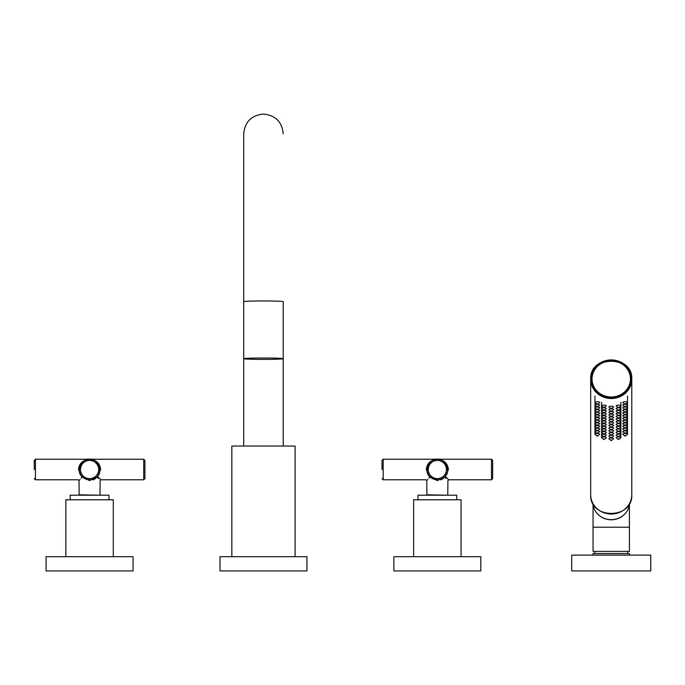 <?xml version="1.0" encoding="UTF-8"?>
<svg xmlns="http://www.w3.org/2000/svg" width="685" height="685" viewBox="0 0 685 685"><rect width="100%" height="100%" fill="white"/><g stroke="black" fill="none" stroke-linecap="round" stroke-linejoin="round"><path stroke-width="1.03" d="M46.109 556.691L133.044 556.691L133.044 570.922L46.109 570.922L46.109 556.691M480.819 556.691L480.819 570.922L393.875 570.922L393.875 556.691L480.819 556.691M306.931 556.691L306.931 570.922L219.988 570.922L219.988 556.691L306.931 556.691M108.941 499.785L108.941 495.204L70.212 495.204L70.212 499.785M113.29 556.691L113.29 499.785L65.863 499.785L65.863 556.691M456.707 499.785L456.707 495.204L417.978 495.204L417.978 499.785M461.056 556.691L461.056 499.785L413.637 499.785L413.637 556.691M231.847 556.691L231.847 446.038L295.081 446.038L295.081 556.691M263.46 359.377A19.762 0.694 180 0 0 283.222 358.683A19.762 0.694 180 0 0 263.46 357.998A19.762 0.694 180 0 0 243.706 358.683A19.762 0.694 180 0 0 263.46 359.377M611.234 570.922L650.75 570.922L650.75 555.115L571.71 555.115L571.71 570.922L611.234 570.922M595.976 511.995A18.178 17.082 0 0 0 611.234 519.787A18.178 17.082 0 0 0 626.484 511.995M594.794 553.531L594.794 551.399M627.674 553.531L627.674 551.399M592.927 503.492A18.341 17.228 0 0 0 611.234 519.667A18.341 17.228 0 0 0 629.532 503.492M629.412 527.21L629.412 551.399L593.056 551.399L593.056 527.21L629.412 527.21L629.412 504.691M593.056 555.115L593.056 553.531L629.412 553.531L629.412 555.115M630.757 379.053L630.757 379.113A19.523 18.341 0 0 1 611.234 397.454A19.523 18.341 0 0 1 591.712 379.113L591.712 379.053A19.523 18.341 180 0 1 611.234 360.712A19.523 18.341 180 0 1 630.757 379.053A19.523 18.341 180 0 1 611.234 397.403A19.523 18.341 180 0 1 591.712 379.053C590.504 355.361 631.955 355.361 630.757 379.053M590.684 494.698L590.684 379.216C589.417 354.282 633.043 354.282 631.784 379.216A20.55 19.308 180 0 1 611.234 398.524A20.55 19.308 180 0 1 590.684 379.216A20.55 19.308 180 0 1 611.234 359.908A20.55 19.308 180 0 1 631.784 379.216L631.784 494.698A20.55 19.308 0 0 1 611.234 514.015A20.55 19.308 0 0 1 590.684 494.698C589.417 519.641 633.043 519.641 631.784 494.698M93.134 479.894L95.831 478.301M87.337 479.543L89.581 479.791A10.275 10.275 0 0 1 79.306 469.516A10.275 10.275 0 0 1 89.581 459.241C96.251 459.892 99.941 463.317 100.644 469.516L97.621 476.572A0.788 0.445 -136.6 0 0 97.064 477.103C101.02 481.581 101.02 481.581 97.064 477.103L98.186 478.387M97.621 476.572C101.877 480.724 101.877 480.724 97.621 476.572A0.788 0.445 137 0 0 97.064 477.103L89.581 480.57L82.089 477.103C78.141 481.581 78.141 481.581 82.089 477.103A0.788 0.445 -43.4 0 0 81.532 476.572L78.51 469.516C79.212 463.317 82.902 459.892 89.581 459.241C81.798 457.52 75.513 472.085 82.106 476.572M144.903 469.516L144.903 478.601L143.722 479.791L143.722 459.241L144.903 460.423L144.903 469.516M143.722 479.791L100.926 479.791L99.376 478.293M98.957 477.882L97.732 476.674M81.532 476.572C77.277 480.724 77.277 480.724 81.532 476.572C77.277 480.724 77.277 480.724 81.532 476.572A0.788 0.445 -137 0 1 82.089 477.103M34.25 469.516L34.25 460.423L35.432 459.241L35.432 479.791L34.25 478.601M79.614 479.902L80.051 479.423M81.198 478.13L81.772 477.471M97.047 476.572C103.641 472.085 97.356 457.52 89.581 459.241A10.275 10.275 0 0 1 99.856 469.516A10.275 10.275 0 0 1 89.581 479.791M440.9 479.894L443.597 478.301M445.396 476.572C449.643 480.724 449.643 480.724 445.396 476.572A0.788 0.445 137 0 0 444.83 477.103L437.347 480.57L429.863 477.103A0.788 0.445 -43.4 0 0 429.298 476.572C425.051 480.724 425.051 480.724 429.298 476.572C425.051 480.724 425.051 480.724 429.298 476.572L426.284 469.516C426.986 463.317 430.677 459.892 437.347 459.241C429.563 457.52 423.287 472.085 429.872 476.572L437.347 479.791A10.275 10.275 0 0 1 427.072 469.516A10.275 10.275 0 0 1 437.347 459.241C444.017 459.892 447.707 463.317 448.41 469.516L445.396 476.572A0.788 0.445 -136.6 0 0 444.83 477.103C448.786 481.581 448.786 481.581 444.83 477.103L445.961 478.387M492.669 469.516L492.669 478.601L491.487 479.791L491.487 459.241L492.669 460.423L492.669 469.516M491.487 479.791L448.692 479.791L447.142 478.293M446.723 477.882L445.498 476.674M382.016 469.516L382.016 460.423L383.206 459.241L383.206 479.791L382.016 478.601M429.298 476.572A0.788 0.445 -137 0 1 429.863 477.103C425.907 481.581 425.907 481.581 429.863 477.103M427.389 479.902L427.817 479.423M428.964 478.13L429.538 477.471M444.813 476.572C451.406 472.085 445.13 457.52 437.347 459.241A10.275 10.275 0 0 1 447.622 469.516A10.275 10.275 0 0 1 437.347 479.791M283.222 307.719L283.222 301.657A19.762 0.694 180 0 0 263.46 300.963A19.762 0.694 180 0 0 243.706 301.657L243.706 446.038M630.44 378.951A19.206 18.05 0 0 0 611.234 360.901A19.206 18.05 0 0 0 592.028 378.951A19.206 18.05 0 0 0 611.234 396.992A19.206 18.05 0 0 0 630.44 378.951M631.467 379.113A20.233 19.017 0 0 0 611.234 360.096A20.233 19.017 0 0 0 591.001 379.113A20.233 19.017 0 0 0 611.234 398.122A20.233 19.017 0 0 0 631.467 379.113M597.32 435.549L597.32 436.088L597.32 435.549M597.063 433.528A2.372 0.813 180 0 0 594.948 434.333L597.32 436.191L599.692 434.333A2.372 0.813 180 0 0 597.577 433.528M597.32 432.903L597.32 433.442L597.32 432.903M597.063 430.882A2.372 0.813 180 0 0 594.948 431.687L597.32 433.536L599.692 431.687A2.372 0.813 180 0 0 597.577 430.882M597.32 430.257L597.32 430.796L597.32 430.257M597.063 428.228A2.372 0.813 180 0 0 594.948 429.041L597.32 430.891L599.692 429.041A2.372 0.813 180 0 0 597.577 428.228M597.32 427.603L597.32 428.142L597.32 427.603M597.063 425.582A2.372 0.813 180 0 0 594.948 426.387L597.32 428.236L599.692 426.387A2.372 0.813 180 0 0 597.577 425.582M597.32 424.957L597.32 425.496L597.32 424.957M597.063 422.936A2.372 0.813 180 0 0 594.948 423.741L597.32 425.591L599.692 423.741A2.372 0.813 180 0 0 597.577 422.936M597.32 422.302L597.32 422.85L597.32 422.302M597.063 420.282A2.372 0.813 180 0 0 594.948 421.087L597.32 422.945L599.692 421.087A2.372 0.813 180 0 0 597.577 420.282M597.32 419.657L597.32 420.196L597.32 419.657M597.063 417.636A2.372 0.813 180 0 0 594.948 418.441L597.32 420.29L599.692 418.441A2.372 0.813 180 0 0 597.577 417.636M597.32 417.011L597.32 417.55L597.32 417.011M597.063 414.982A2.372 0.813 180 0 0 594.948 415.795L597.32 417.644L599.692 415.795A2.372 0.813 180 0 0 597.577 414.982M597.32 414.356L597.32 414.896L597.32 414.356M597.063 412.336A2.372 0.813 180 0 0 594.948 413.141L597.32 414.99L599.692 413.141A2.372 0.813 180 0 0 597.577 412.336M597.32 411.711L597.32 412.25L597.32 411.711M597.063 409.69A2.372 0.813 180 0 0 594.948 410.495L597.32 412.344L599.692 410.495A2.372 0.813 180 0 0 597.577 409.69M597.32 409.056L597.32 409.604L597.32 409.056M597.063 407.036A2.372 0.813 180 0 0 594.948 407.84L597.32 409.698L599.692 407.84A2.372 0.813 180 0 0 597.577 407.036M597.32 406.41L597.32 406.95L597.32 406.41M597.063 404.39A2.372 0.813 180 0 0 594.948 405.195L597.32 407.044L599.692 405.195A2.372 0.813 180 0 0 597.577 404.39M603.956 438.965L603.956 439.505L603.956 438.965M603.708 436.944A2.372 0.813 180 0 0 601.584 437.749L603.956 439.607L606.328 437.749A2.372 0.813 180 0 0 604.213 436.944M603.956 436.319L603.956 436.859L603.956 436.319M603.708 434.299A2.372 0.813 180 0 0 601.584 435.103L603.956 436.953L606.328 435.103A2.372 0.813 180 0 0 604.213 434.299M603.956 433.673L603.956 434.213L603.956 433.673M603.708 431.644A2.372 0.813 180 0 0 601.584 432.458L603.956 434.307L606.328 432.458A2.372 0.813 180 0 0 604.213 431.644M603.956 431.019L603.956 431.559L603.956 431.019M603.708 428.998A2.372 0.813 180 0 0 601.584 429.803L603.956 431.653L606.328 429.803A2.372 0.813 180 0 0 604.213 428.998M603.956 428.373L603.956 428.913L603.956 428.373M603.708 426.353A2.372 0.813 180 0 0 601.584 427.157L603.956 429.007L606.328 427.157A2.372 0.813 180 0 0 604.213 426.353M603.956 425.719L603.956 426.267L603.956 425.719M603.708 423.698A2.372 0.813 180 0 0 601.584 424.503L603.956 426.361L606.328 424.503A2.372 0.813 180 0 0 604.213 423.698M603.956 423.073L603.956 423.613L603.956 423.073M603.708 421.052A2.372 0.813 180 0 0 601.584 421.857L603.956 423.707L606.328 421.857A2.372 0.813 180 0 0 604.213 421.052M603.956 420.427L603.956 420.967L603.956 420.427M603.708 418.398A2.372 0.813 180 0 0 601.584 419.211L603.956 421.061L606.328 419.211A2.372 0.813 180 0 0 604.213 418.398M603.956 417.773L603.956 418.312L603.956 417.773M603.708 415.752A2.372 0.813 180 0 0 601.584 416.557L603.956 418.407L606.328 416.557A2.372 0.813 180 0 0 604.213 415.752M603.956 415.127L603.956 415.667L603.956 415.127M603.708 413.106A2.372 0.813 180 0 0 601.584 413.911L603.956 415.761L606.328 413.911A2.372 0.813 180 0 0 604.213 413.106M603.956 412.473L603.956 413.021L603.956 412.473M603.708 410.452A2.372 0.813 180 0 0 601.584 411.257L603.956 413.115L606.328 411.257A2.372 0.813 180 0 0 604.213 410.452M603.956 409.827L603.956 410.366L603.956 409.827M603.708 407.806A2.372 0.813 180 0 0 601.584 408.611L603.956 410.461L606.328 408.611A2.372 0.813 180 0 0 604.213 407.806M611.234 440.549L611.234 440.01L611.234 440.549M611.482 437.989A2.372 0.813 0 0 1 613.606 438.794L611.234 440.643L608.862 438.794A2.372 0.813 0 0 1 610.977 437.989M611.234 437.903L611.234 437.355L611.234 437.903M611.482 435.335A2.372 0.813 0 0 1 613.606 436.139L611.234 437.998L608.862 436.139A2.372 0.813 0 0 1 610.977 435.335M611.234 435.249L611.234 434.71L611.234 435.249M611.482 432.689A2.372 0.813 0 0 1 613.606 433.494L611.234 435.343L608.862 433.494A2.372 0.813 0 0 1 610.977 432.689M611.234 432.603L611.234 432.064L611.234 432.603M611.482 430.043A2.372 0.813 0 0 1 613.606 430.848L611.234 432.697L608.862 430.848A2.372 0.813 0 0 1 610.977 430.043M611.234 429.949L611.234 429.409L611.234 429.949M611.482 427.389A2.372 0.813 0 0 1 613.606 428.193L611.234 430.043L608.862 428.193A2.372 0.813 0 0 1 610.977 427.389M611.234 427.303L611.234 426.764L611.234 427.303M611.482 424.743A2.372 0.813 0 0 1 613.606 425.548L611.234 427.397L608.862 425.548A2.372 0.813 0 0 1 610.977 424.743M611.234 424.657L611.234 424.109L611.234 424.657M611.482 422.088A2.372 0.813 0 0 1 613.606 422.902L611.234 424.751L608.862 422.902A2.372 0.813 0 0 1 610.977 422.088M611.234 422.003L611.234 421.463L611.234 422.003M611.482 419.443A2.372 0.813 0 0 1 613.606 420.248L611.234 422.097L608.862 420.248A2.372 0.813 0 0 1 610.977 419.443M611.234 419.357L611.234 418.818L611.234 419.357M611.482 416.797A2.372 0.813 0 0 1 613.606 417.602L611.234 419.451L608.862 417.602A2.372 0.813 0 0 1 610.977 416.797M611.234 416.703L611.234 416.163L611.234 416.703M611.482 414.142A2.372 0.813 0 0 1 613.606 414.947L611.234 416.797L608.862 414.947A2.372 0.813 0 0 1 610.977 414.142M611.234 414.057L611.234 413.517L611.234 414.057M611.482 411.497A2.372 0.813 0 0 1 613.606 412.301L611.234 414.151L608.862 412.301A2.372 0.813 0 0 1 610.977 411.497M611.234 411.411L611.234 410.863L611.234 411.411M611.482 408.842A2.372 0.813 0 0 1 613.606 409.656L611.234 411.505L608.862 409.656A2.372 0.813 0 0 1 610.977 408.842M618.504 439.505L618.504 438.965L618.504 439.505M618.752 436.944A2.372 0.813 0 0 1 620.875 437.749L618.504 439.607L616.132 437.749A2.372 0.813 0 0 1 618.247 436.944M618.504 436.859L618.504 436.319L618.504 436.859M618.752 434.299A2.372 0.813 0 0 1 620.875 435.103L620.875 437.749M618.504 434.213L618.504 433.673L618.504 434.213M618.752 431.644A2.372 0.813 0 0 1 620.875 432.458L620.875 435.103L618.504 436.953L616.132 435.103A2.372 0.813 0 0 1 618.247 434.299M618.504 431.559L618.504 431.019L618.504 431.559M618.752 428.998A2.372 0.813 0 0 1 620.875 429.803L620.875 432.458L618.504 434.307L616.132 432.458A2.372 0.813 0 0 1 618.247 431.644M618.504 428.913L618.504 428.373L618.504 428.913M618.752 426.353A2.372 0.813 0 0 1 620.875 427.157L620.875 429.803L618.504 431.653L616.132 429.803A2.372 0.813 0 0 1 618.247 428.998M618.504 426.267L618.504 425.719L618.504 426.267M618.752 423.698A2.372 0.813 0 0 1 620.875 424.503L620.875 427.157L618.504 429.007L616.132 427.157A2.372 0.813 0 0 1 618.247 426.353M618.504 423.613L618.504 423.073L618.504 423.613M618.752 421.052A2.372 0.813 0 0 1 620.875 421.857L620.875 424.503L618.504 426.361L616.132 424.503A2.372 0.813 0 0 1 618.247 423.698M618.504 420.967L618.504 420.427L618.504 420.967M618.752 418.398A2.372 0.813 0 0 1 620.875 419.211L620.875 421.857L618.504 423.707L616.132 421.857A2.372 0.813 0 0 1 618.247 421.052M618.504 418.312L618.504 417.773L618.504 418.312M618.752 415.752A2.372 0.813 0 0 1 620.875 416.557L620.875 419.211L618.504 421.061L616.132 419.211A2.372 0.813 0 0 1 618.247 418.398M618.504 415.667L618.504 415.127L618.504 415.667M618.752 413.106A2.372 0.813 0 0 1 620.875 413.911L620.875 416.557L618.504 418.407L616.132 416.557A2.372 0.813 0 0 1 618.247 415.752M618.504 413.021L618.504 412.473L618.504 413.021M618.752 410.452A2.372 0.813 0 0 1 620.875 411.257L620.875 413.911L618.504 415.761L616.132 413.911A2.372 0.813 0 0 1 618.247 413.106M618.504 410.366L618.504 409.827L618.504 410.366M618.752 407.806A2.372 0.813 0 0 1 620.875 408.611L620.875 411.257L618.504 413.115L616.132 411.257A2.372 0.813 0 0 1 618.247 410.452M625.14 436.088L625.14 435.549L625.14 436.088M625.396 433.528A2.372 0.813 0 0 1 627.511 434.333L625.14 436.191L622.768 434.333A2.372 0.813 0 0 1 624.891 433.528M625.14 433.442L625.14 432.903L625.14 433.442M625.396 430.882A2.372 0.813 0 0 1 627.511 431.687L627.511 434.333M625.14 430.796L625.14 430.257L625.14 430.796M625.396 428.228A2.372 0.813 0 0 1 627.511 429.041L627.511 431.687L625.14 433.536L622.768 431.687A2.372 0.813 0 0 1 624.891 430.882M625.14 428.142L625.14 427.603L625.14 428.142M625.396 425.582A2.372 0.813 0 0 1 627.511 426.387L627.511 429.041L625.14 430.891L622.768 429.041A2.372 0.813 0 0 1 624.891 428.228M625.14 425.496L625.14 424.957L625.14 425.496M625.396 422.936A2.372 0.813 0 0 1 627.511 423.741L627.511 426.387L625.14 428.236L622.768 426.387A2.372 0.813 0 0 1 624.891 425.582M625.14 422.85L625.14 422.302L625.14 422.85M625.396 420.282A2.372 0.813 0 0 1 627.511 421.087L627.511 423.741L625.14 425.591L622.768 423.741A2.372 0.813 0 0 1 624.891 422.936M625.14 420.196L625.14 419.657L625.14 420.196M625.396 417.636A2.372 0.813 0 0 1 627.511 418.441L627.511 421.087L625.14 422.945L622.768 421.087A2.372 0.813 0 0 1 624.891 420.282M625.14 417.55L625.14 417.011L625.14 417.55M625.396 414.982A2.372 0.813 0 0 1 627.511 415.795L627.511 418.441L625.14 420.29L622.768 418.441A2.372 0.813 0 0 1 624.891 417.636M625.14 414.896L625.14 414.356L625.14 414.896M625.396 412.336A2.372 0.813 0 0 1 627.511 413.141L627.511 415.795L625.14 417.644L622.768 415.795A2.372 0.813 0 0 1 624.891 414.982M625.14 412.25L625.14 411.711L625.14 412.25M625.396 409.69A2.372 0.813 0 0 1 627.511 410.495L627.511 413.141L625.14 414.99L622.768 413.141A2.372 0.813 0 0 1 624.891 412.336M625.14 409.604L625.14 409.056L625.14 409.604M625.396 407.036A2.372 0.813 0 0 1 627.511 407.84L627.511 410.495L625.14 412.344L622.768 410.495A2.372 0.813 0 0 1 624.891 409.69M625.14 406.95L625.14 406.41L625.14 406.95M625.396 404.39A2.372 0.813 0 0 1 627.511 405.195L627.511 407.84L625.14 409.698L622.768 407.84A2.372 0.813 0 0 1 624.891 407.036M597.32 403.765L597.32 404.304L597.32 403.765M594.948 396.093L594.948 402.549L597.32 404.398L599.692 402.549A2.372 0.813 180 0 0 597.32 401.735A2.372 0.813 180 0 0 594.948 402.549L594.948 434.333M603.956 407.181L603.956 407.721L603.956 407.181M601.584 402.3L601.584 405.965L603.956 407.815L606.328 405.965A2.372 0.813 180 0 0 603.956 405.152A2.372 0.813 180 0 0 601.584 405.965L601.584 437.749M625.14 404.304L625.14 403.765L625.14 404.304M627.511 396.093L627.511 402.549L625.14 404.398L622.768 402.549A2.372 0.813 0 0 1 625.14 401.735A2.372 0.813 0 0 1 627.511 402.549L627.511 405.195L625.14 407.044L622.768 405.195A2.372 0.813 0 0 1 624.891 404.39M618.504 407.721L618.504 407.181L618.504 407.721M620.875 402.3L620.875 405.965L618.504 407.815L616.132 405.965A2.372 0.813 0 0 1 618.504 405.152A2.372 0.813 0 0 1 620.875 405.965L620.875 408.611L618.504 410.461L616.132 408.611A2.372 0.813 0 0 1 618.247 407.806M611.234 408.757L611.234 408.217L611.234 408.757M611.234 406.188A2.372 0.813 0 0 1 613.606 407.001L611.234 408.851L608.862 407.001A2.372 0.813 0 0 1 611.234 406.188M100.01 495.204L79.143 494.81L79.023 480.57L78.227 479.791L35.432 479.791M89.581 460.423A9.093 9.093 0 0 0 80.487 469.516A9.093 9.093 0 0 0 89.581 478.601A9.093 9.093 0 0 0 98.666 469.516A9.093 9.093 0 0 0 89.581 460.423M447.776 495.204L426.909 494.81L426.789 480.57L426.001 479.791L383.206 479.791M437.347 460.423A9.093 9.093 0 0 0 428.253 469.516A9.093 9.093 0 0 0 437.347 478.601A9.093 9.093 0 0 0 446.432 469.516A9.093 9.093 0 0 0 437.347 460.423M243.706 301.657L243.706 133.84C244.87 121.836 251.463 115.251 263.46 114.078C275.464 115.251 282.049 121.836 283.222 133.84M283.222 301.657L283.222 446.038M593.056 504.691L593.056 527.21M100.01 494.81L100.138 480.57L100.926 479.791M143.722 459.241L35.432 459.241M447.776 494.81L447.904 480.57L448.692 479.791M491.487 459.241L383.206 459.241"/></g></svg>
